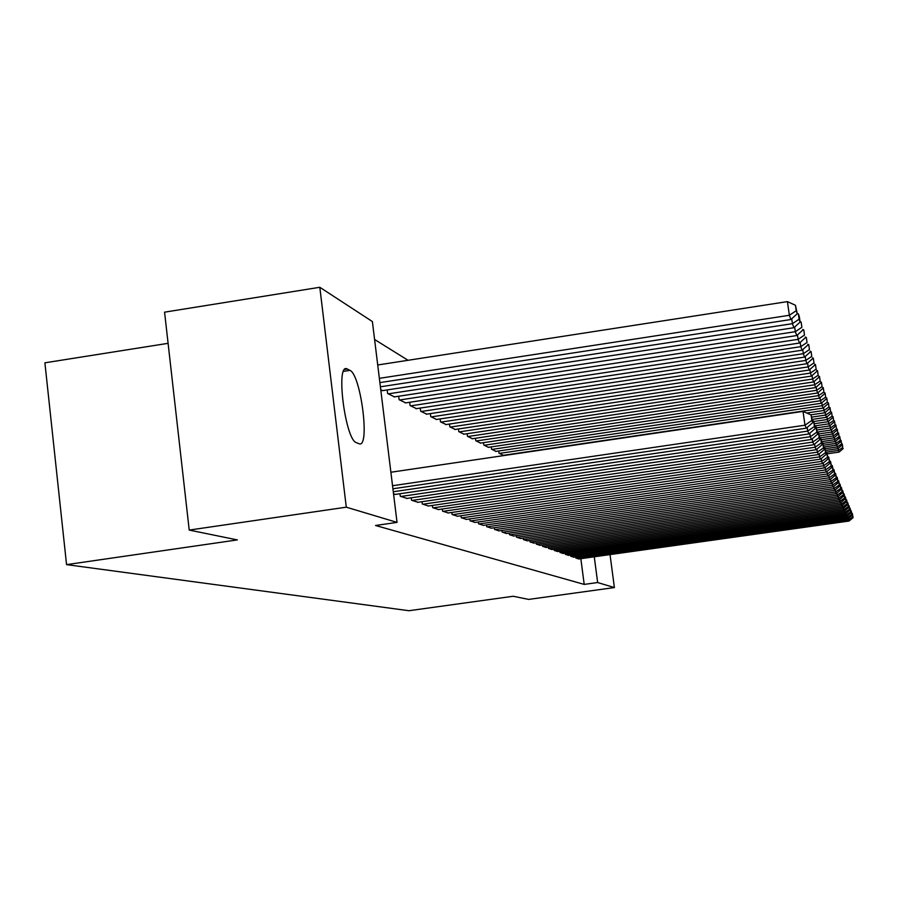 <?xml version="1.0" encoding="UTF-8"?>
<svg xmlns="http://www.w3.org/2000/svg" width="898" height="898" viewBox="0 0 898 898"><rect width="100%" height="100%" fill="white"/><g stroke="black" fill="none" stroke-linecap="round" stroke-linejoin="round"><path stroke-width="1.35" d="M408.051 360.289L374.589 339.489M168.094 343.328L44.9 362.814L66.553 564.629L408.938 610.719L513.207 596.261L528.63 599.415L614.389 587.561L597.653 582.533L594.263 556.816M66.553 564.629L237.353 539.911L189.22 530.078L164.57 312.167L319.811 287.281L372.389 321.563L397.039 522.389L346.291 507.179L319.811 287.281M570.556 555.087L570.713 556.232L573.788 557.198M559.802 551.237L559.959 552.45L563.237 553.471M548.364 547.129L548.532 548.431L552.012 549.52M536.173 542.762L536.353 544.143L540.068 545.311M523.164 538.093L523.354 539.575L527.328 540.821M498.76 450.976L499.041 453.221L503.374 455.308M509.256 533.098L509.458 534.68L513.701 536.016M483.517 442.658L483.82 445.06L488.467 447.305M494.338 527.743L494.551 529.438L499.108 530.875M467.128 433.7L467.454 436.293L472.46 438.718M478.297 521.974L478.522 523.803L483.427 525.341M449.471 424.047L449.831 426.853L455.219 429.457M461 515.744L461.246 517.731L466.545 519.392M430.389 413.608L430.771 416.638L436.608 419.467M442.31 509.009L442.579 511.164L448.304 512.96M409.701 402.27L410.117 405.57L416.448 408.635M422.038 501.69L422.318 504.036L428.548 505.989M387.195 389.934L387.644 393.537L394.536 396.871M399.969 493.732L400.284 496.28L407.063 498.412M397.039 522.389L375.555 525.487L584.205 584.407L580.838 558.691M393.537 493.911L395.603 494.36M382.862 390.596L380.774 389.855M411.239 497.795L411.542 500.242L418.03 502.274M398.69 396.231L399.116 399.689L405.728 402.876M432.376 505.428L432.656 507.673L438.628 509.536M420.264 408.062L420.657 411.217L426.73 414.158M451.84 512.444L452.098 514.509L457.61 516.238M440.121 418.928L440.491 421.847L446.093 424.552M469.811 518.921L470.047 520.829L475.143 522.423M458.474 428.975L458.811 431.657L463.997 434.172M486.458 524.903L486.682 526.677L491.408 528.159M475.469 438.258L475.783 440.761L480.61 443.084M501.926 530.471L502.139 532.11L506.539 533.491M491.273 446.89L491.565 449.213L496.055 451.38M516.328 535.646L516.53 537.172L520.627 538.463M529.775 540.473L529.966 541.898L533.805 543.099M542.37 544.985L542.538 546.321L546.141 547.443M554.167 549.217L554.335 550.474L557.714 551.529M565.257 553.19L565.414 554.369L568.591 555.368M575.697 556.928L575.842 558.04L578.84 558.971M610.034 554.594L614.389 587.561M189.22 530.078L346.291 507.179M584.205 584.407L597.653 582.533M356.36 442.647C345.438 440.02 335.549 364.285 346.684 368.708L349.962 370.369C360.816 374.679 370.167 447.283 359.402 443.859L356.36 442.647M392.538 485.739L804.99 425.203L803.025 411.396L390.888 472.247M392.909 488.781L806.359 428.178L804.99 425.203L811.859 420.455L812.769 422.588L811.074 414.943L811.859 420.455M803.025 411.396L811.074 414.943M812.769 422.588L806.359 428.178M379.36 378.339L789.364 315.277L790.902 319.52L379.888 382.615M796.223 310.719L797.256 313.728L795.448 305.264L796.223 310.719L789.364 315.277L787.423 301.616L377.721 364.981M790.902 319.52L797.256 313.728M795.448 305.264L787.423 301.616M393.279 491.745L807.695 431.096L807.179 427.47M395.053 494.45L808.997 433.936L807.695 431.096L814.407 426.449L815.272 428.481L813.633 421.061L814.407 426.449M812.477 420.545L813.633 421.061M815.272 428.481L808.997 433.936M400.856 496.482L810.277 436.72L809.783 433.251M406.536 498.48L811.523 439.436L810.277 436.72L816.832 432.163L817.663 434.104L816.08 426.898L816.832 432.163M814.969 426.415L816.08 426.898M817.663 434.104L811.523 439.436M380.393 386.802L792.418 323.673L793.888 327.725L382.312 390.675M799.119 319.205L800.096 322.079L799.343 316.792L798.356 313.873L799.119 319.205L792.418 323.673L791.722 318.779M793.888 327.725L800.096 322.079M798.356 313.873L797.2 313.346M388.228 393.852L795.325 331.688L796.739 335.56L394.02 396.95M801.869 327.31L801.128 322.09L801.869 327.31L795.325 331.688L794.663 327.018M796.739 335.56L802.812 330.06M801.128 322.09L800.028 321.585M412.092 500.433L812.746 442.085L812.275 438.785M417.525 502.352L813.936 444.69L812.746 442.085L819.156 437.629L819.941 439.492L818.415 432.477L819.156 437.629M817.36 432.017L818.415 432.477M819.941 439.492L813.936 444.69M422.846 504.227L815.103 447.238L814.654 444.072M428.065 506.057L816.248 449.718L815.103 447.238L821.378 442.86L822.13 444.645L820.649 437.82L821.378 442.86M819.638 437.382L820.649 437.82M822.13 444.645L816.248 449.718M399.677 399.98L798.109 339.343L799.456 343.047L405.223 402.955M804.507 335.055L803.777 329.948L804.507 335.055L798.109 339.343L797.48 334.887M799.456 343.047L805.405 337.682M803.777 329.948L802.722 329.465M410.655 405.862L800.78 346.673L802.071 350.22L415.965 408.713M807.033 342.464L806.325 337.468L807.033 342.464L800.78 346.673L800.174 342.407M802.071 350.22L807.897 344.978M806.325 337.468L805.315 337.008M433.162 507.853L817.371 452.154L816.933 449.123M438.168 509.604L818.46 454.545L817.371 452.154L823.5 447.877L824.218 449.572L822.793 442.939L823.5 447.877M821.827 442.512L822.793 442.939M824.218 449.572L818.46 454.545M421.173 411.497L803.328 353.7L804.563 357.101L426.269 414.225M809.457 349.569L808.75 344.675L809.457 349.569L803.328 353.7L802.745 349.614M804.563 357.101L810.277 351.982M808.75 344.675L807.785 344.237M443.062 511.332L819.537 456.88L819.122 453.973M447.855 513.016L820.581 459.159L819.537 456.88L825.531 452.671L826.227 454.309L824.847 447.844L825.531 452.671M823.915 447.429L824.847 447.844M826.227 454.309L820.581 459.159M431.264 416.908L805.775 360.424L806.965 363.69L436.159 419.523M811.77 356.371L811.085 351.578L811.77 356.371L805.775 360.424L805.225 356.517M806.965 363.69L812.555 358.684M811.085 351.578L810.153 351.163M452.57 514.677L821.614 461.404L821.221 458.62M457.172 516.294L822.624 463.604L821.614 461.404L827.496 457.284L828.158 458.856L826.811 452.547L827.496 457.284M825.924 452.154L826.811 452.547M828.158 458.856L822.624 463.604M461.695 517.888L823.612 465.748L823.23 463.076M466.129 519.448L824.577 467.858L823.612 465.748L829.37 461.707L830.01 463.211L828.708 457.06L829.37 461.707M827.844 456.689L828.708 457.06M830.01 463.211L824.577 467.858M470.485 520.975L825.531 469.935L825.161 467.364M474.75 522.479L826.463 471.955L825.531 469.935L831.166 465.961L831.784 467.409L830.515 461.404L831.166 465.961M829.696 461.044L830.515 461.404M831.784 467.409L826.463 471.955M478.937 523.949L827.372 473.953L827.024 471.484M483.045 525.397L828.27 475.895L827.372 473.953L832.906 470.047L833.501 471.439L832.266 465.579L832.906 470.047M831.481 465.231L832.266 465.579M833.501 471.439L828.27 475.895M487.086 526.812L829.146 477.815L828.809 475.435M491.049 528.204L830.01 479.689L829.146 477.815L834.579 473.987L835.151 475.323L833.95 469.598L834.579 473.987M833.187 469.261L833.95 469.598M835.151 475.323L830.01 479.689M494.933 529.573L830.863 481.541L830.538 479.251M498.749 530.92L831.694 483.349L830.863 481.541L836.184 477.77L836.734 479.072L835.567 473.471L836.184 477.77M834.837 473.145L835.567 473.471M836.734 479.072L831.694 483.349M502.51 532.245L832.513 485.133L832.199 482.922M506.191 533.535L833.31 486.873L832.513 485.133L837.733 481.429L838.261 482.675L837.127 477.197L837.733 481.429M836.42 476.894L837.127 477.197M838.261 482.675L833.31 486.873M509.817 534.815L834.096 488.591L833.793 486.469M513.375 536.061L834.871 490.274L834.096 488.591L839.226 484.954L839.742 486.155L838.631 480.8L839.226 484.954M837.957 480.497L838.631 480.8M839.742 486.155L834.871 490.274M516.878 537.296L835.634 491.936L835.342 489.881M520.312 538.508L836.386 493.563L835.634 491.936L840.674 488.355L841.168 489.511L840.09 484.269L840.674 488.355M839.428 483.988L840.09 484.269M841.168 489.511L836.386 493.563M523.691 539.698L837.116 495.157L836.835 493.182M527.014 540.865L837.834 496.729L837.116 495.157L842.066 491.633L842.537 492.755L841.493 487.625L842.066 491.633M840.854 487.345L841.493 487.625M842.537 492.755L837.834 496.729M530.291 542.01L838.541 498.278L838.272 496.358M533.502 543.144L839.248 499.793L838.541 498.278L843.413 494.809L843.873 495.898L842.852 490.858L843.413 494.809M842.234 490.6L842.852 490.858M843.873 495.898L839.248 499.793M536.667 544.255L839.933 501.286L839.664 499.434M539.777 545.355L840.607 502.757L839.933 501.286L844.715 497.874L845.164 498.929L844.154 493.99L844.715 497.874M843.559 493.743L844.154 493.99M845.164 498.929L840.607 502.757M542.841 546.433L841.269 504.205L841.011 502.42M545.861 547.488L841.92 505.63L841.269 504.205L845.972 500.848L846.399 501.859L845.422 497.021L845.972 500.848M844.85 496.774L845.422 497.021M846.399 501.859L841.92 505.63M548.824 548.532L842.56 507.022L842.313 505.293M551.742 549.554L843.2 508.403L842.56 507.022L847.196 503.711L847.611 504.698L846.657 499.962L847.196 503.711M846.096 499.715L846.657 499.962M847.611 504.698L843.2 508.403M440.963 422.105L808.133 366.889L809.266 370.021L445.666 424.619M813.992 362.904L813.319 358.212L813.992 362.904L808.133 366.889L807.594 363.129M809.266 370.021L814.755 365.127M813.319 358.212L812.432 357.808M450.28 427.089L810.378 373.085L811.478 376.105L454.803 429.513M816.136 369.179L815.474 364.577L816.136 369.179L810.378 373.085L809.873 369.482M811.478 376.105L816.854 371.312M815.474 364.577L814.621 364.195M459.248 431.893L812.555 379.057L813.599 381.942L463.604 434.228M818.179 375.207L817.539 370.694L818.179 375.207L812.555 379.057L812.05 375.589M813.599 381.942L818.886 377.261M817.539 370.694L816.72 370.324M467.88 436.518L814.632 384.782L815.653 387.577L472.079 438.774M820.155 381.01L819.526 376.576L820.155 381.01L814.632 384.782L814.16 381.448M815.653 387.577L820.828 382.986M819.526 376.576L818.74 376.228M476.198 440.974L816.641 390.304L817.618 392.987L480.239 443.141M822.063 386.589L821.434 382.245L822.063 386.589L816.641 390.304L816.181 387.094M817.618 392.987L822.714 388.497M821.434 382.245L820.682 381.908M484.213 445.273L818.572 395.625L819.515 398.207L488.108 447.361M823.893 391.977L823.275 387.7L823.893 391.977L818.572 395.625L818.134 392.538M819.515 398.207L824.521 393.807M823.275 387.7L822.546 387.375M491.947 449.415L820.435 400.744L821.344 403.247L495.707 451.436M825.655 397.163L825.06 392.965L825.655 397.163L820.435 400.744L820.009 397.769M821.344 403.247L826.261 398.925M825.06 392.965L824.353 392.651M499.411 453.411L822.231 405.694L823.107 408.096L503.048 455.365M827.361 402.158L826.766 398.039L827.361 402.158L822.231 405.694L821.827 402.82M823.107 408.096L827.945 403.864M826.766 398.039L826.093 397.735M806.696 413.013L823.971 410.465L824.813 412.788L810.86 414.842M829 406.985L828.427 402.933L829 406.985L823.971 410.465L823.578 407.692M824.813 412.788L829.561 408.635M828.427 402.933L827.765 402.641M811.972 417.087L825.644 415.067L826.463 417.312L812.32 419.4M830.594 411.654L830.021 407.67L830.594 411.654L825.644 415.067L825.262 412.395M826.463 417.312L831.133 413.248M830.021 407.67L829.393 407.389M813.824 421.499L827.271 419.523L828.057 421.701L814.587 423.676M832.132 416.156L831.559 412.238L832.132 416.156L827.271 419.523L826.901 416.941M828.057 421.701L832.648 417.693M831.559 412.238L830.953 411.969M814.901 425.877L828.832 423.834L829.595 425.933L816.484 427.852M833.613 420.511L833.052 416.661L833.613 420.511L828.832 423.834L828.472 421.33M829.595 425.933L834.119 422.004M833.052 416.661L832.468 416.403M817.068 429.94L830.347 427.998L831.088 430.03L817.393 432.028M835.05 424.732L834.5 420.938L835.05 424.732L830.347 427.998L829.999 425.585M831.088 430.03L835.533 426.168M834.5 420.938L833.928 420.679M819.01 433.902L831.817 432.028L832.525 433.992L819.425 435.912M836.431 428.806L835.903 425.08L836.431 428.806L831.817 432.028L831.481 429.693M832.525 433.992L836.914 430.209M835.903 425.08L835.342 424.833M554.616 550.564L843.817 509.761L843.581 508.077M557.445 551.563L844.434 511.085L843.817 509.761L848.374 506.494L848.778 507.449L847.835 502.801L848.374 506.494M848.778 507.449L844.434 511.085M820.559 437.786L833.232 435.934L833.928 437.842L821.412 439.661M837.778 432.757L837.25 429.087L837.778 432.757L833.232 435.934L832.906 433.667M833.928 437.842L838.238 434.116M560.229 552.551L845.029 512.399L844.805 510.782M562.979 553.516L845.624 513.701L845.029 512.399L849.519 509.188L849.912 510.12L848.992 505.552L849.519 509.188M849.912 510.12L845.624 513.701M821.692 441.603L834.612 439.717L835.275 441.569L822.972 443.354M839.08 436.585L838.564 432.971L839.08 436.585L834.612 439.717L834.298 437.528M835.275 441.569L839.529 437.898M565.684 554.459L846.208 514.969L845.983 513.398M568.344 555.402L846.792 516.227L846.208 514.969L850.619 511.804L851.001 512.702L850.114 508.223L850.619 511.804M851.001 512.702L846.792 516.227M823.589 445.184L835.937 443.388L836.588 445.172L823.859 447.024M840.348 440.301L839.832 436.742L840.348 440.301L835.937 443.388L835.634 441.255M836.588 445.172L840.786 441.569M570.971 556.322L847.353 517.461L847.14 515.935M573.553 557.231L847.914 518.674L847.353 517.461L851.697 514.341L852.067 515.205L851.192 510.805L851.697 514.341M852.067 515.205L847.914 518.674M825.206 448.686L837.239 446.946L837.868 448.686L825.677 450.448M841.572 443.904L841.067 440.39L841.572 443.904L837.239 446.946L836.936 444.88M837.868 448.686L841.998 445.139M576.101 558.129L848.464 519.875L848.251 518.393M578.615 559.005L849.003 521.053L848.464 519.875L852.741 516.799L853.1 517.641L852.247 513.319L852.741 516.799M853.1 517.641L849.003 521.053M826.025 452.199L838.485 450.392L839.102 452.087L827.339 453.782M842.762 447.395L842.268 443.938L842.762 447.395L838.485 450.392L838.204 448.394M839.102 452.087L843.177 448.596M347.425 368.988L344.686 369.415M349.962 370.369L343.507 371.368M346.684 368.708L345.315 368.921"/></g></svg>
